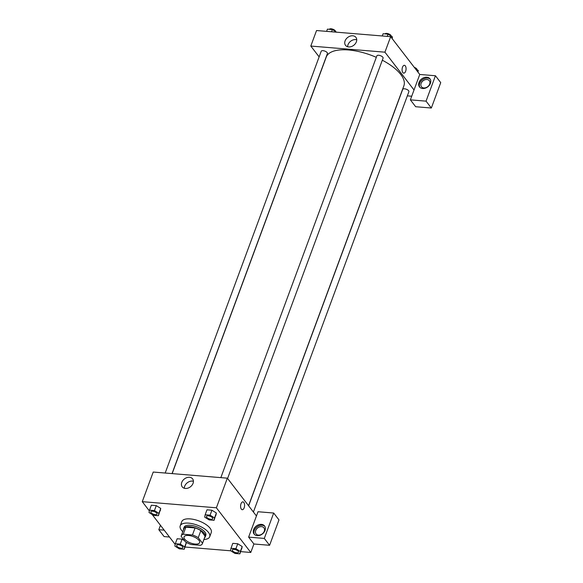 <?xml version="1.0" encoding="UTF-8"?>
<svg xmlns="http://www.w3.org/2000/svg" width="583" height="583" viewBox="0 0 583 583"><rect width="100%" height="100%" fill="white"/><g stroke="black" fill="none" stroke-linecap="round" stroke-linejoin="round"><path stroke-width="0.87" d="M198.956 540.346A8.279 3.462 20.3 0 1 199.59 542.635A8.279 3.462 20.3 0 1 190.626 543.006A8.279 3.462 20.3 0 1 184.06 536.885A8.279 3.462 20.3 0 1 190.728 535.821A8.279 3.462 20.3 0 1 198.956 540.346M192.456 534.983L183.259 534.225A11.281 4.715 20.3 0 0 181.247 535.85A11.281 4.715 20.3 0 0 181.138 536.28L185.409 541.826A11.281 4.715 20.3 0 0 191.195 544.537L200.392 545.294A11.281 4.715 20.3 0 0 202.403 543.669A11.281 4.715 20.3 0 0 202.512 543.239L198.249 537.694A11.281 4.715 20.3 0 0 192.456 534.983L195.065 527.936L185.868 527.17L183.259 534.225M202.512 543.239L205.121 536.185L200.858 530.639L198.249 537.694M205.121 536.185A11.281 4.715 20.3 0 1 205.012 536.622L202.403 543.669M181.247 535.85L183.856 528.796A11.281 4.715 20.3 0 1 185.868 527.17M195.065 527.936A11.281 4.715 20.3 0 1 200.858 530.639M204.626 537.664A11.587 4.846 -159.7 0 0 205.303 536.724A11.587 4.846 -159.7 0 0 196.114 528.162A11.587 4.846 -159.7 0 0 183.565 528.686A11.587 4.846 -159.7 0 0 183.47 529.838M183.565 528.686L184.09 527.272A11.587 4.846 20.3 0 1 193.418 525.779A11.587 4.846 20.3 0 1 204.932 532.119A11.587 4.846 20.3 0 1 205.828 535.318L205.303 536.724M182.785 531.681A15.726 6.581 20.3 0 1 180.205 525.837A15.726 6.581 20.3 0 1 192.864 523.811A15.726 6.581 20.3 0 1 208.495 532.417A15.726 6.581 20.3 0 1 209.712 536.754A15.726 6.581 20.3 0 1 203.948 539.508M180.205 525.837L181.772 521.61A15.726 6.581 20.3 0 1 194.431 519.577A15.726 6.581 20.3 0 1 210.062 528.183A15.726 6.581 20.3 0 1 211.272 532.519L209.712 536.754M239.883 553.85L242.2 546.541L237.74 543.757L232.799 543.349L230.977 548.29L230.489 550.658L234.942 553.442L239.883 553.85L240.364 551.474L235.911 548.698L230.977 548.29M214.063 520.313L216.38 513.004L211.921 510.22L206.987 509.812L205.158 514.753L204.677 517.128L209.129 519.905L214.063 520.313L214.551 517.944L210.099 515.161L205.158 514.753M184.527 540.681L182.093 539.158L177.152 538.75L182.093 539.158L184.527 540.674M185.051 547.029L230.722 550.804M240.706 551.627L250.777 552.465L216.388 507.793L142.267 501.664L149.357 510.883M152.112 514.454L175.177 544.42M158.416 515.715L160.733 508.405L156.273 505.621L151.34 505.213L149.51 510.154L149.022 512.523L153.475 515.306L158.416 515.715L158.904 513.339L154.444 510.562L149.51 510.154M256.447 515.97L248.62 537.125L264.296 538.422L273.689 513.033L258.007 511.736L256.447 515.97L227.348 478.169L153.227 472.048L142.267 501.664M160.449 525.283L158.816 529.707L164.195 530.151M158.816 529.707L164.107 536.579L169.485 537.023M181.779 482.403A6.551 4.948 142.4 0 1 186.888 477.615A6.551 4.948 142.4 0 1 192.609 478.869A6.551 4.948 142.4 0 1 190.437 486.79A6.551 4.948 142.4 0 1 182.224 486.863A6.551 4.948 142.4 0 1 181.779 482.403M227.348 478.169L216.388 507.793M193.418 481.274A6.551 4.948 -37.6 0 0 184.702 486.2A6.551 4.948 -37.6 0 0 184.337 488.262M242.258 509.717A3.935 1.982 94.7 0 0 244.153 507.837A3.935 1.982 -85.3 0 1 242.258 509.717A3.935 1.982 -85.3 0 1 240.611 505.629A3.935 1.982 -85.3 0 1 242.907 501.876A3.935 1.982 -85.3 0 1 244.153 507.837A3.935 1.982 94.7 0 0 242.907 501.876M248.62 537.125L253.911 543.997L250.777 552.465M257.241 535.66A6.624 5.007 142.4 0 1 254.079 534.057A6.624 5.007 142.4 0 1 256.272 526.048A6.624 5.007 142.4 0 1 264.573 525.975A6.624 5.007 142.4 0 1 263.982 532.374A6.624 5.007 142.4 0 1 257.241 535.66M264.879 526.427A6.624 5.007 -37.6 0 0 256.935 526.908A6.624 5.007 -37.6 0 0 254.443 534.465M255.711 530.523A4.97 3.753 142.4 0 1 259.588 526.894A4.97 3.753 142.4 0 1 263.924 527.848A4.97 3.753 142.4 0 1 264.267 531.23A4.97 3.753 142.4 0 1 260.39 534.859A4.97 3.753 142.4 0 1 256.054 533.904A4.97 3.753 142.4 0 1 255.711 530.523M253.911 543.997L269.586 545.294L278.98 519.905L273.689 513.033M264.296 538.422L269.586 545.294M382.31 60.209A41.393 17.315 20.3 0 1 400.696 74.398A41.393 17.315 20.3 0 1 403.881 85.81L248.555 505.716M172.16 473.607L326.232 57.09A41.393 17.315 20.3 0 1 376.312 57.331M227.589 478.483L383.082 58.132A3.309 1.385 -159.7 0 0 382.827 57.221A3.309 1.385 -159.7 0 0 379.533 55.407A3.309 1.385 -159.7 0 0 376.866 55.837L220.84 477.63M248.635 505.825L402.685 89.374A3.309 1.385 20.3 0 1 405.353 88.944A3.309 1.385 20.3 0 1 408.639 90.759A3.309 1.385 20.3 0 1 408.894 91.669L253.408 512.02M165.193 473.032L321.218 51.238A3.309 1.385 20.3 0 1 323.886 50.808A3.309 1.385 20.3 0 1 327.172 52.623A3.309 1.385 20.3 0 1 327.427 53.534L172.043 473.6M411.715 96.224L407.349 95.86M414.025 89.979L410.374 99.853L426.049 101.151L435.443 75.754L419.76 74.464L414.025 89.979L384.926 52.178L310.805 46.057L319.134 56.872M426.049 101.151L431.34 108.023L440.733 82.626L435.443 75.754M431.34 108.023L415.664 106.725L410.374 99.853M429.671 84.083A4.97 3.753 142.4 0 1 425.794 87.705A4.97 3.753 142.4 0 1 421.458 86.758A4.97 3.753 142.4 0 1 423.105 80.753A4.97 3.753 142.4 0 1 429.328 80.694A4.97 3.753 142.4 0 1 429.671 84.083M430.283 79.281A6.624 5.007 -37.6 0 0 422.34 79.762A6.624 5.007 -37.6 0 0 419.847 87.312M422.646 88.507A6.624 5.007 142.4 0 1 419.483 86.911A6.624 5.007 142.4 0 1 421.677 78.902A6.624 5.007 142.4 0 1 429.984 78.829A6.624 5.007 142.4 0 1 429.387 85.227A6.624 5.007 142.4 0 1 422.646 88.507M419.76 74.464L390.668 36.663L316.54 30.535L310.805 46.057M345.092 40.89A6.551 4.948 142.4 0 1 350.208 36.11A6.551 4.948 142.4 0 1 355.921 37.363A6.551 4.948 142.4 0 1 353.757 45.285A6.551 4.948 142.4 0 1 345.544 45.357A6.551 4.948 142.4 0 1 345.092 40.89M390.668 36.663L384.926 52.178M356.738 39.768A6.551 4.948 -37.6 0 0 348.022 44.694A6.551 4.948 -37.6 0 0 347.657 46.757M403.749 73.145A3.935 1.982 94.7 0 0 405.644 71.264A3.935 1.982 -85.3 0 1 403.749 73.145A3.935 1.982 -85.3 0 1 402.102 69.064A3.935 1.982 -85.3 0 1 404.398 65.311A3.935 1.982 -85.3 0 1 405.644 71.264A3.935 1.982 94.7 0 0 404.398 65.303M392.14 38.58L392.476 36.94L388.023 34.157L383.089 33.748L382.266 35.971M392.476 36.94L391.958 38.347M388.023 34.157L387.207 36.379M384.984 33.909A3.309 1.385 20.3 0 1 387.702 33.566A3.309 1.385 20.3 0 1 390.916 35.359A3.309 1.385 20.3 0 1 391.2 36.139M336.602 32.196L332.376 29.558L327.435 29.15L326.618 31.373M332.376 29.558L331.552 31.781M329.337 29.31A3.309 1.385 20.3 0 1 332.055 28.961A3.309 1.385 20.3 0 1 335.261 30.753A3.309 1.385 20.3 0 1 335.553 31.54M417.96 72.117L418.295 70.477L415.213 68.546M418.295 70.477L417.778 71.877M414.265 67.322A3.309 1.385 20.3 0 1 416.728 68.889A3.309 1.385 20.3 0 1 417.02 69.676M206.506 516.385L206.499 516.392A3.309 1.385 20.3 0 1 209.166 515.97A3.309 1.385 20.3 0 1 212.46 517.777A3.309 1.385 20.3 0 1 212.715 518.681A3.309 1.385 20.3 0 1 212.715 518.688A3.309 1.385 20.3 0 1 209.129 518.841A3.309 1.385 20.3 0 1 206.499 516.392A3.309 1.385 20.3 0 1 206.506 516.385A3.309 1.385 20.3 0 1 209.173 515.955A3.309 1.385 20.3 0 1 212.46 517.77A3.309 1.385 20.3 0 1 212.715 518.695L212.715 518.695M215.892 515.379L216.373 513.004L214.551 517.944M206.987 509.812L211.921 510.22L210.099 515.161M150.859 511.787L150.851 511.794A3.309 1.385 20.3 0 1 153.518 511.371A3.309 1.385 20.3 0 1 156.812 513.178A3.309 1.385 20.3 0 1 157.067 514.082A3.309 1.385 20.3 0 1 157.067 514.089A3.309 1.385 20.3 0 1 153.475 514.242A3.309 1.385 20.3 0 1 150.851 511.794A3.309 1.385 20.3 0 1 150.859 511.787A3.309 1.385 20.3 0 1 153.526 511.357A3.309 1.385 20.3 0 1 156.812 513.171A3.309 1.385 20.3 0 1 157.067 514.097L157.067 514.097M160.245 510.781L160.726 508.405L158.904 513.339M151.34 505.213L156.273 505.621L154.444 510.562M232.326 549.922L232.318 549.929A3.309 1.385 20.3 0 1 234.985 549.507A3.309 1.385 20.3 0 1 238.279 551.314A3.309 1.385 20.3 0 1 238.534 552.218A3.309 1.385 20.3 0 1 238.534 552.225L238.534 552.232A3.309 1.385 20.3 0 1 234.942 552.378A3.309 1.385 20.3 0 1 232.318 549.929A3.309 1.385 20.3 0 1 232.326 549.922A3.309 1.385 20.3 0 1 234.993 549.492A3.309 1.385 20.3 0 1 238.279 551.307A3.309 1.385 20.3 0 1 238.534 552.232M241.712 548.916L242.193 546.541L240.364 551.474M232.799 543.349L237.74 543.757L235.911 548.698M174.842 546.06L179.294 548.843L184.235 549.252L184.716 546.876L180.264 544.099L175.33 543.691L174.842 546.06M176.671 545.324L176.671 545.331A3.309 1.385 20.3 0 1 179.338 544.908A3.309 1.385 20.3 0 1 182.625 546.716A3.309 1.385 20.3 0 1 182.887 547.619A3.309 1.385 20.3 0 1 182.887 547.626A3.309 1.385 20.3 0 1 179.294 547.78A3.309 1.385 20.3 0 1 176.671 545.331L176.671 545.324A3.309 1.385 20.3 0 1 179.338 544.894A3.309 1.385 20.3 0 1 182.632 546.708A3.309 1.385 20.3 0 1 182.88 547.626L182.88 547.626M186.443 542.452L184.235 549.252M186.371 542.409L184.716 546.876M182.093 539.158L180.264 544.099M177.152 538.75L175.33 543.691"/></g></svg>
